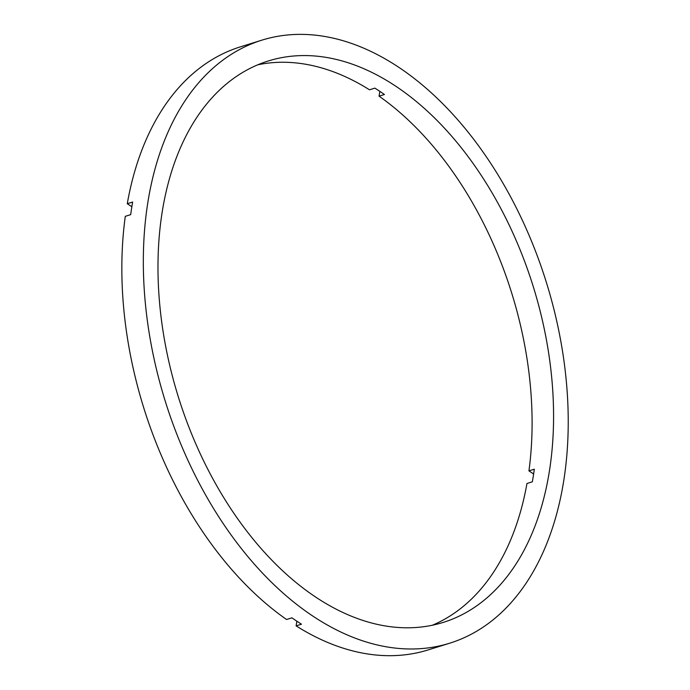 <?xml version="1.0" encoding="UTF-8"?>
<svg xmlns="http://www.w3.org/2000/svg" width="690" height="690" viewBox="0 0 690 690"><rect width="100%" height="100%" fill="white"/><g stroke="black" fill="none" stroke-linecap="round" stroke-linejoin="round"><path stroke-width="1.03" d="M379.828 91.339L379.069 96.169A294.026 185.834 -107.3 0 1 528.937 470.873L534.31 469.2A294.026 185.834 -107.3 0 1 532.335 481.818L526.962 483.492A294.026 185.834 -107.3 0 1 432.302 625.244M379.069 96.169L384.442 94.496A294.026 185.834 -107.3 0 0 379.673 91.235A294.026 185.834 -107.3 0 0 374.877 88.13L369.504 89.804A294.026 185.834 -107.3 0 0 257.767 64.808M395.784 86.216A294.026 185.834 -107.3 0 1 551.983 380.587A294.026 185.834 -107.3 0 1 443.204 622.414A294.026 185.834 -107.3 0 1 315.779 597.143A294.026 185.834 -107.3 0 1 159.571 302.781A294.026 185.834 -107.3 0 1 268.35 60.953A294.026 185.834 -107.3 0 1 395.784 86.216M296.855 621.19L296.122 625.873L301.487 624.2A315.813 199.6 -107.3 0 1 296.7 621.086A315.813 199.6 -107.3 0 1 291.922 617.835L286.557 619.508A315.813 199.6 -107.3 0 1 125.295 216.324L130.669 214.659A315.813 199.6 -107.3 0 1 132.644 202.041L127.271 203.714A315.813 199.6 -107.3 0 1 240.387 46.851L261.872 40.158A315.813 199.6 -107.3 0 1 398.751 67.292A315.813 199.6 -107.3 0 1 566.516 383.468A315.813 199.6 -107.3 0 1 449.682 643.209A315.813 199.6 -107.3 0 1 312.812 616.067A315.813 199.6 -107.3 0 1 145.038 299.9A315.813 199.6 -107.3 0 1 261.872 40.158M127.271 203.714L131.85 206.758M449.682 643.209L428.197 649.902A315.813 199.6 -107.3 0 1 296.122 625.873M528.937 470.873L533.62 473.987"/></g></svg>
